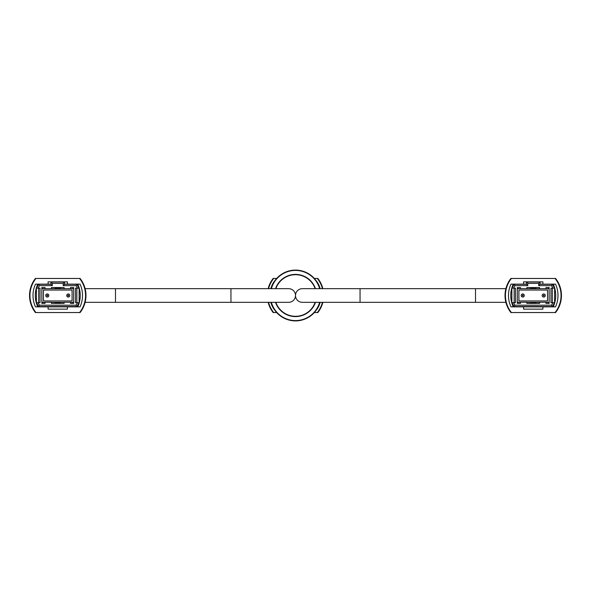 <?xml version="1.0" encoding="UTF-8"?>
<svg xmlns="http://www.w3.org/2000/svg" width="591" height="591" viewBox="0 0 591 591"><rect width="100%" height="100%" fill="white"/><g stroke="black" fill="none" stroke-linecap="round" stroke-linejoin="round"><path stroke-width="0.89" d="M273.906 309.137A24.999 24.999 0 0 1 270.811 302.319M270.811 288.681A24.999 24.999 0 0 1 273.906 281.863M317.094 281.863A24.999 24.999 0 0 1 320.189 288.681M320.189 302.319A24.999 24.999 0 0 1 317.094 309.137M318.682 311.413L318.18 311.413A27.275 27.275 0 0 0 322.435 302.319A27.275 27.275 0 0 1 317.323 312.543L317.818 312.573A27.681 27.681 0 0 0 322.856 302.319M272.318 311.413L272.82 311.413A27.275 27.275 0 0 1 268.565 302.319A27.275 27.275 0 0 0 273.677 312.543L273.182 312.573A27.681 27.681 0 0 1 268.144 302.319M273.677 278.457A27.275 27.275 0 0 0 268.565 288.681A27.275 27.275 0 0 1 272.82 279.587L272.318 279.587A27.681 27.681 0 0 1 273.182 278.427L276.669 278.457M318.18 279.587L318.682 279.587A27.681 27.681 0 0 0 317.818 278.427L317.323 278.457A27.275 27.275 0 0 1 322.435 288.681A27.275 27.275 0 0 0 318.18 279.587M317.323 312.543L314.331 312.543M276.669 312.543L273.677 312.543M314.331 278.457L317.323 278.457M322.856 288.681A27.681 27.681 0 0 0 318.682 279.587M272.318 279.587A27.681 27.681 0 0 0 268.144 288.681M319.967 302.319A25.398 25.398 0 0 1 271.033 302.319A25.398 25.398 0 0 0 319.967 302.319M315.136 302.319A20.781 20.781 0 0 1 275.864 302.319M275.864 288.681A20.781 20.781 0 0 1 315.136 288.681M271.033 288.681A25.398 25.398 0 0 1 319.967 288.681M230.948 288.681L230.948 302.319L288.681 302.319A6.819 6.819 0 0 0 295.5 295.5A6.819 6.819 0 0 0 288.681 288.681L85.119 288.681M360.052 302.319L360.052 288.681L302.319 288.681A6.819 6.819 0 0 0 295.5 295.5A6.819 6.819 0 0 0 302.319 302.319L505.881 302.319M47.258 293.956A1.544 1.544 0 0 1 48.809 295.5A1.544 1.544 0 0 1 47.258 297.044A1.544 1.544 0 0 1 45.714 295.5A1.544 1.544 0 0 1 47.258 293.956A1.544 1.544 0 0 0 45.714 295.5A1.544 1.544 0 0 0 47.258 297.044M68.261 293.956A1.544 1.544 0 0 1 69.804 295.5A1.544 1.544 0 0 1 68.261 297.044A1.544 1.544 0 0 1 66.717 295.5A1.544 1.544 0 0 1 68.261 293.956A1.544 1.544 0 0 0 66.717 295.5A1.544 1.544 0 0 0 68.261 297.044M73.668 288.681L41.85 288.681M41.85 302.319L45.034 302.319M51.395 302.319L64.123 302.319M70.492 302.319L73.668 302.319M72.08 300.952L72.08 290.048L43.446 290.048L43.446 300.952L72.08 300.952M36.398 302.629L36.398 288.231L38.666 284.293L50.944 284.293L50.944 282.018L64.582 282.018L64.582 284.293L76.852 284.293L79.128 288.231L79.128 302.629L76.852 306.566L38.666 306.566L36.398 302.629M79.083 288.157L77.51 288.157L76.069 285.652L63.215 285.652L63.215 283.385L52.303 283.385L52.303 285.652L39.457 285.652L38.016 288.157L40.033 288.157L40.033 302.703L38.016 302.703L39.457 305.2L76.069 305.2L77.51 302.703L79.083 302.703M77.51 288.157L75.493 288.157L75.493 302.703L77.51 302.703M70.492 288.681L70.492 287.544L73.668 287.544L73.668 303.382L70.492 303.382L70.492 302.245L64.123 302.245L64.123 303.382L51.395 303.382L51.395 302.245L45.034 302.245L45.034 303.382L41.85 303.382L41.85 287.544L45.034 287.544L42.308 287.544L42.308 288.681M45.034 288.681L45.034 287.544M51.395 288.681L51.395 287.544L64.123 287.544L60.489 287.544L60.489 288.637A7.388 7.388 0 0 1 60.6 288.681M64.123 288.681L64.123 287.544M37.625 306.566L38.666 306.566L39.457 305.2M76.069 305.2L76.852 306.566L77.894 306.566M77.835 284.293L76.852 284.293L76.069 285.652M39.457 285.652L38.666 284.293L37.691 284.293M76.852 288.157L76.852 302.703M38.016 288.157L36.443 288.157M38.666 302.703L38.666 288.157M36.443 302.703L38.016 302.703M63.215 285.652L64.582 284.293M63.215 283.385L64.582 282.018M52.303 283.385L50.944 282.018M52.303 285.652L50.944 284.293M60.6 302.319A7.388 7.388 0 0 1 54.919 302.319M54.919 288.681A7.388 7.388 0 0 1 60.489 288.637M41.85 287.544L42.308 287.544M55.037 288.637L55.037 287.544L51.395 287.544M55.037 302.363L55.037 303.382M73.218 303.382L73.218 302.319M73.218 288.681L73.218 287.544L70.492 287.544M73.218 287.544L73.668 287.544M42.308 302.319L42.308 303.382M60.489 303.382L60.489 302.363M79.578 278.457L80.081 278.427A27.681 27.681 0 0 1 80.081 312.573L79.578 312.543A27.275 27.275 0 0 0 79.578 278.457L35.94 278.457A27.275 27.275 0 0 0 35.94 312.543L79.578 312.543M34.581 279.587A27.681 27.681 0 0 0 34.581 311.413M35.94 312.543L35.438 312.573A27.681 27.681 0 0 1 35.438 278.427L35.94 278.457M67.418 306.862L80.036 306.862A27.275 27.275 0 0 0 80.036 284.138L67.418 284.138L67.418 281.863L48.1 281.863L48.1 284.138L35.49 284.138A27.275 27.275 0 0 0 35.49 306.862L48.1 306.862L48.1 309.137L67.418 309.137L67.418 306.862L48.1 306.862M48.1 284.138L50.944 284.138M64.582 284.138L67.418 284.138M77.761 306.862A27.275 27.275 0 0 0 77.761 284.138M37.758 306.862A27.275 27.275 0 0 1 37.758 284.138M60.127 302.319A7.218 7.218 0 0 1 55.399 302.319M55.399 288.681A7.218 7.218 0 0 1 60.127 288.681M522.74 293.956A1.544 1.544 0 0 1 524.283 295.5A1.544 1.544 0 0 1 522.74 297.044A1.544 1.544 0 0 1 521.196 295.5A1.544 1.544 0 0 1 522.74 293.956A1.544 1.544 0 0 0 521.196 295.5A1.544 1.544 0 0 0 522.74 297.044M543.742 293.956A1.544 1.544 0 0 1 545.286 295.5A1.544 1.544 0 0 1 543.742 297.044A1.544 1.544 0 0 1 542.191 295.5A1.544 1.544 0 0 1 543.742 293.956A1.544 1.544 0 0 0 542.191 295.5A1.544 1.544 0 0 0 543.742 297.044M549.15 288.681L517.332 288.681M517.332 302.319L520.508 302.319M526.877 302.319L539.605 302.319M545.966 302.319L549.15 302.319M547.554 300.952L547.554 290.048L518.92 290.048L518.92 300.952L547.554 300.952M511.872 302.629L511.872 288.231L514.148 284.293L526.418 284.293L526.418 282.018L540.056 282.018L540.056 284.293L552.334 284.293L554.602 288.231L554.602 302.629L552.334 306.566L514.148 306.566L511.872 302.629M554.557 288.157L552.984 288.157L551.543 285.652L538.697 285.652L538.697 283.385L527.785 283.385L527.785 285.652L514.931 285.652L513.49 288.157L515.507 288.157L515.507 302.703L513.49 302.703L514.931 305.2L551.543 305.2L552.984 302.703L554.557 302.703M552.984 288.157L550.967 288.157L550.967 302.703L552.984 302.703M545.966 288.681L545.966 287.544L549.15 287.544L549.15 303.382L545.966 303.382L545.966 302.245L539.605 302.245L539.605 303.382L526.877 303.382L526.877 302.245L520.508 302.245L520.508 303.382L517.332 303.382L517.332 287.544L520.508 287.544L517.782 287.544L517.782 288.681M520.508 288.681L520.508 287.544M526.877 288.681L526.877 287.544L539.605 287.544L535.963 287.544L535.963 288.637A7.388 7.388 0 0 1 536.081 288.681M539.605 288.681L539.605 287.544M513.106 306.566L514.148 306.566L514.931 305.2M551.543 305.2L552.334 306.566L553.375 306.566M553.309 284.293L552.334 284.293L551.543 285.652M514.931 285.652L514.148 284.293L513.165 284.293M552.334 288.157L552.334 302.703M513.49 288.157L511.917 288.157M514.148 302.703L514.148 288.157M511.917 302.703L513.49 302.703M538.697 285.652L540.056 284.293M538.697 283.385L540.056 282.018M527.785 283.385L526.418 282.018M527.785 285.652L526.418 284.293M536.081 302.319A7.388 7.388 0 0 1 530.4 302.319M530.4 288.681A7.388 7.388 0 0 1 535.963 288.637M517.332 287.544L517.782 287.544M530.511 288.637L530.511 287.544L526.877 287.544M530.511 302.363L530.511 303.382M548.692 303.382L548.692 302.319M548.692 288.681L548.692 287.544L545.966 287.544M548.692 287.544L549.15 287.544M517.782 302.319L517.782 303.382M535.963 303.382L535.963 302.363M555.06 278.457L555.562 278.427A27.681 27.681 0 0 1 555.562 312.573L555.06 312.543A27.275 27.275 0 0 0 555.06 278.457L511.422 278.457A27.275 27.275 0 0 0 511.422 312.543L555.06 312.543M510.055 279.587A27.681 27.681 0 0 0 510.055 311.413M511.422 312.543L510.92 312.573A27.681 27.681 0 0 1 510.92 278.427L511.422 278.457M542.9 306.862L555.51 306.862A27.275 27.275 0 0 0 555.51 284.138L542.9 284.138L542.9 281.863L523.582 281.863L523.582 284.138L510.964 284.138A27.275 27.275 0 0 0 510.964 306.862L523.582 306.862L523.582 309.137L542.9 309.137L542.9 306.862L523.582 306.862M523.582 284.138L526.418 284.138M540.056 284.138L542.9 284.138M553.242 306.862A27.275 27.275 0 0 0 553.242 284.138M513.239 306.862A27.275 27.275 0 0 1 513.239 284.138M535.601 302.319A7.218 7.218 0 0 1 530.873 302.319M530.873 288.681A7.218 7.218 0 0 1 535.601 288.681M319.635 302.319A25.081 25.081 0 0 1 271.365 302.319M315.468 302.319A21.099 21.099 0 0 1 275.532 302.319M275.532 288.681A21.099 21.099 0 0 1 315.468 288.681M271.365 288.681A25.081 25.081 0 0 1 319.635 288.681M230.948 302.319L115.489 302.319L115.489 288.681M360.052 288.681L475.511 288.681L475.511 302.319M47.258 295.892A0.392 0.392 0 0 0 47.649 295.5A0.392 0.392 0 0 0 47.258 295.108A0.392 0.392 0 0 0 46.874 295.5A0.392 0.392 0 0 0 47.258 295.892M68.261 295.892A0.392 0.392 0 0 0 68.652 295.5A0.392 0.392 0 0 0 68.261 295.108A0.392 0.392 0 0 0 67.869 295.5A0.392 0.392 0 0 0 68.261 295.892M522.74 295.892A0.392 0.392 0 0 0 523.131 295.5A0.392 0.392 0 0 0 522.74 295.108A0.392 0.392 0 0 0 522.348 295.5A0.392 0.392 0 0 0 522.74 295.892M543.742 295.892A0.392 0.392 0 0 0 544.126 295.5A0.392 0.392 0 0 0 543.742 295.108A0.392 0.392 0 0 0 543.351 295.5A0.392 0.392 0 0 0 543.742 295.892M115.489 302.319L85.119 302.319M475.511 288.681L505.881 288.681"/></g></svg>
